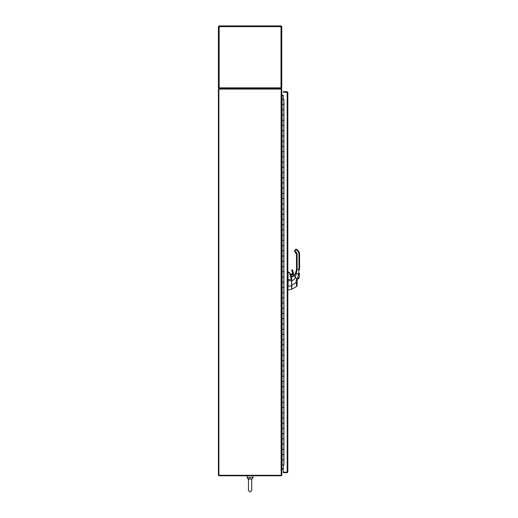 <?xml version="1.0" encoding="UTF-8"?>
<svg xmlns="http://www.w3.org/2000/svg" width="518" height="518" viewBox="0 0 518 518"><rect width="100%" height="100%" fill="white"/><g stroke="black" fill="none" stroke-linecap="round" stroke-linejoin="round"><path stroke-width="0.78" d="M281.099 95.765L281.261 89.077L218.907 89.077L218.907 475.297L218.415 475.297L218.415 89.077L218.907 89.077L218.907 88.584L281.099 88.584A0.654 0.654 0 0 1 281.753 89.238L281.753 95.28L281.261 95.28A0.654 0.654 0 0 0 281.915 95.765L281.753 468.609L281.099 468.609L281.099 95.765L281.753 95.765M283.268 468.609L281.915 468.609A0.654 0.654 0 0 0 281.287 469.094L281.753 469.094L281.753 475.135A0.654 0.654 0 0 1 281.099 475.789L218.907 475.789L218.907 475.297L281.261 475.297L281.099 468.609M283.268 469.094L281.753 469.256M283.268 95.28L281.753 95.111M253.347 475.789L246.821 475.789M248.465 490.481L248.465 485.101L248.465 490.481L250.084 492.1L251.703 490.481L251.703 479.72L251.703 490.481L250.084 492.1L248.465 490.481L248.465 479.72L250.084 478.496L251.703 479.72L251.586 479.221M248.465 479.72L247.157 477.421L253.011 477.421L253.011 476.113M247.157 477.421L247.157 476.113M251.703 479.72L253.011 477.421M250.084 478.496L249.663 478.535M249.657 478.535L249.275 478.645M248.957 478.813L248.588 479.221M283.268 95.765L281.915 95.765L281.915 99.359M281.915 465.015L281.753 468.609M219.153 26.554L219.153 25.9L218.415 26.632L219.153 25.9L281.021 25.9L281.753 26.632L281.021 25.9L281.021 26.632L219.153 26.632L219.263 25.9L280.905 25.9L281.021 26.632L281.753 26.632L281.753 87.853L281.021 87.853L280.905 88.584M219.153 26.606L218.415 26.632L218.415 87.853L219.153 88.584L219.069 87.853M281.099 87.853L281.021 88.584L281.753 87.853M281.009 87.931L281.021 26.632M219.263 88.584L219.153 87.853L281.021 87.853M218.415 87.853L219.153 87.853L219.153 26.632M283.916 465.015L283.819 459.79L281.766 459.79L281.766 465.015L283.819 465.015L283.812 459.79M281.753 99.359L283.916 99.359M282.129 454.571L281.766 454.571L281.766 449.346L283.819 449.346L282.096 449.346L282.096 454.571L283.819 454.571L282.129 454.571L282.129 459.79M282.129 444.12L281.766 444.12L281.766 438.895L283.819 438.895L282.096 438.895L282.096 444.12L283.819 444.12L282.129 444.12L282.129 449.346M282.129 433.676L281.766 433.676L281.766 428.451L283.819 428.451L282.096 428.451L282.096 433.676L283.819 433.676L282.129 433.676L282.129 438.895M282.129 423.225L281.766 423.225L281.766 418L283.819 418L282.096 418L282.096 423.225L283.819 423.225L282.129 423.225L282.129 428.451M282.129 412.781L281.766 412.781L281.766 407.556L283.819 407.556L282.096 407.556L282.096 412.781L283.819 412.781L282.129 412.781L282.129 418M282.129 402.331L281.766 402.331L281.766 397.105L283.819 397.105L282.096 397.105L282.096 402.331L283.819 402.331L282.129 402.331L282.129 407.556M282.129 391.886L281.766 391.886L281.766 386.661L283.819 386.661L282.096 386.661L282.096 391.886L283.819 391.886L282.129 391.886L282.129 397.105M282.129 381.436L281.766 381.436L281.766 376.21L283.819 376.21L282.096 376.21L282.096 381.436L283.819 381.436L282.129 381.436L282.129 386.661M282.129 370.992L281.766 370.992L281.766 365.766L283.819 365.766L282.096 365.766L282.096 370.992L283.819 370.992L282.129 370.992L282.129 376.21M282.129 360.541L281.766 360.541L281.766 355.316L283.819 355.316L282.096 355.316L282.096 360.541L283.819 360.541L282.129 360.541L282.129 365.766M282.129 350.097L281.766 350.097L281.766 344.871L283.819 344.871L282.096 344.871L282.096 350.097L283.819 350.097L282.129 350.097L282.129 355.316M282.129 339.646L281.766 339.646L281.766 334.421L283.819 334.421L282.096 334.421L282.096 339.646L283.819 339.646L282.129 339.646L282.129 344.871M282.129 329.202L281.766 329.202L281.766 323.977L283.819 323.977L282.096 323.977L282.096 329.202L283.819 329.202L282.129 329.202L282.129 334.421M282.129 318.751L281.766 318.751L281.766 313.526L283.819 313.526L282.096 313.526L282.096 318.751L283.819 318.751L282.129 318.751L282.129 323.977M282.129 308.307L281.766 308.307L281.766 303.082L283.819 303.082L282.096 303.082L282.096 308.307L283.819 308.307L282.129 308.307L282.129 313.526M282.129 297.856L281.766 297.856L281.766 292.631L283.819 292.631L282.096 292.631L282.096 297.856L283.819 297.856L282.129 297.856L282.129 303.082M282.129 287.412L281.766 287.412L281.766 282.187L283.819 282.187L282.096 282.187L282.096 287.412L283.819 287.412L282.129 287.412L282.129 292.631M282.129 276.962L281.766 276.962L281.766 271.736L283.819 271.736L282.096 271.736L282.096 276.962L283.819 276.962L282.129 276.962L282.129 282.187M282.129 266.517L281.766 266.517L281.766 261.292L283.819 261.292L282.096 261.292L282.096 266.517L283.819 266.517L282.129 266.517L282.129 271.736M282.129 256.067L281.766 256.067L281.766 250.841L283.819 250.841L282.096 250.841L282.096 256.067L283.819 256.067L282.129 256.067L282.129 261.292M282.129 245.623L281.766 245.623L281.766 240.397L283.819 240.397L282.096 240.397L282.096 245.623L283.819 245.623L282.129 245.623L282.129 250.841M282.129 235.172L281.766 235.172L281.766 229.947L283.819 229.947L282.096 229.947L282.096 235.172L283.819 235.172L282.129 235.172L282.129 240.397M282.129 224.728L281.766 224.728L281.766 219.502L283.819 219.502L282.096 219.502L282.096 224.728L283.819 224.728L282.129 224.728L282.129 229.947M282.129 214.277L281.766 214.277L281.766 209.058L283.819 209.058L282.096 209.058L282.096 214.277L283.819 214.277L282.129 214.277L282.129 219.502M282.129 203.833L281.766 203.833L281.766 198.608L283.819 198.608L282.096 198.608L282.096 203.833L283.819 203.833L282.129 203.833L282.129 209.058M282.129 193.382L281.766 193.382L281.766 188.163L283.819 188.163L282.096 188.163L282.096 193.382L283.819 193.382L282.129 193.382L282.129 198.608M282.129 182.938L281.766 182.938L281.766 177.713L283.819 177.713L282.096 177.713L282.096 182.938L283.819 182.938L282.129 182.938L282.129 188.163M282.129 172.488L281.766 172.488L281.766 167.269L283.819 167.269L282.096 167.269L282.096 172.488L283.819 172.488L282.129 172.488L282.129 177.713M282.129 162.043L281.766 162.043L281.766 156.818L283.819 156.818L282.096 156.818L282.096 162.043L283.819 162.043L282.129 162.043L282.129 167.269M282.129 151.593L281.766 151.593L281.766 146.374L283.819 146.374L282.096 146.374L282.096 151.593L283.819 151.593L282.129 151.593L282.129 156.818M282.129 141.149L281.766 141.149L281.766 135.923L283.819 135.923L282.096 135.923L282.096 141.149L283.819 141.149L282.129 141.149L282.129 146.374M282.129 130.698L281.766 130.698L281.766 125.479L283.819 125.479L282.096 125.479L282.096 130.698L283.819 130.698L282.129 130.698L282.129 135.923M282.129 120.254L281.766 120.254L281.766 115.028L283.819 115.028L282.096 115.028L282.096 120.254L283.819 120.254L282.129 120.254L282.129 125.479M282.129 109.803L281.766 109.803L281.766 104.584L283.819 104.584L282.096 104.584L282.096 109.803L283.819 109.803L282.129 109.803L282.129 115.028M283.819 99.359L283.819 459.79L282.096 459.79L282.096 465.015M283.255 95.28L283.268 99.275L283.916 99.275L283.916 465.099L283.268 465.099L283.268 472.688L287.186 472.688L287.833 472.034L287.186 472.196L287.833 472.034L287.833 92.34L283.268 92.178L283.268 91.686L283.255 92.178L287.186 92.178L287.186 91.686L283.268 91.686M287.186 472.688L287.186 472.196L283.268 472.196L287.186 472.196L287.186 92.178L287.833 92.34L287.186 91.686M290.048 273.517L290.002 273.141A82.265 82.265 0 0 0 290.527 274.605L290.527 274.76M291.64 278.224L291.64 288.261M291.64 278.898L291.64 280.387M291.64 280.503L291.718 289.271L296.782 286.344L296.16 282.349L296.192 280.251L296.866 278.716A2.24 2.124 -149.8 0 1 296.924 278.658L297.617 277.985L298.148 278.924L298.944 278.166A1.03 1.03 -118.2 0 0 299.255 277.531L298.148 278.924M290.52 274.631L291.64 277.538L290.527 274.605M291.634 280.374L291.55 277.551M291.576 279.675L289.931 273.148L288.073 271.944L288.073 286.318A0.673 0.673 0 0 1 288.066 286.357L287.833 289.963M291.556 280.445L291.563 289.186M288.746 272.067L288.073 272.215M287.833 279.558L291.446 279.655L289.614 273.141L288.662 272.319M288.073 286.318L291.556 285.703L291.556 289.348L288.073 289.963M296.484 262.341L296.484 254.422L296.497 269.548L295.396 273.802A4.176 4.163 180 0 1 295.396 273.802L296.497 269.638L296.387 270.953M296.484 265.533L296.471 270.066L295.713 273.18L294.723 274.844A8.8 8.8 -178 0 0 294.91 274.585A8.8 8.8 -1.3 0 1 294.723 274.844L294.664 274.883A2.881 2.881 0 0 0 293.7 275.356A2.881 2.881 0 0 1 294.651 274.883L294.71 274.844A8.8 8.8 -178 0 0 294.897 274.585L294.91 274.572A8.8 8.8 -1.3 0 1 294.71 274.844L294.664 274.883A2.881 2.881 0 0 0 292.793 276.508L294.023 275.887L294.664 274.89A2.881 2.881 0 0 0 292.793 276.508L291.699 276.819L291.705 285.56L296.16 282.349L297.092 282.407L297.377 279.655A1.437 1.198 -149.6 0 1 297.41 279.623L295.377 277.227C295.046 278.716 293.829 279.921 291.712 280.84L287.833 280.75M298.97 264.711L299.585 264.704L299.585 269.548L298.97 269.548L298.97 254.429A5.141 5.141 180 0 0 296.393 249.974L295.862 249.663L294.496 251.372A0.615 0.615 0 0 1 294.567 251.062L294.496 251.366A0.615 0.615 0 0 1 294.567 251.062A0.615 0.615 180 0 0 294.496 251.359L295.163 252.111L294.807 251.903L295.15 252.111L295.474 251.573L294.936 251.269L294.807 251.903L294.483 251.372A0.615 0.615 0 0 1 294.58 251.062A0.615 0.615 180 0 0 294.496 251.34A0.615 0.615 180 0 1 294.567 251.062A0.615 0.615 180 0 0 294.483 251.359A0.615 0.615 0 0 1 294.58 251.062L295.506 249.456L294.58 251.062A0.615 0.615 180 0 0 294.496 251.34A0.615 0.615 180 0 1 294.567 251.062L295.234 249.909M299.585 264.704L299.585 254.422C299.514 252.247 298.549 250.582 296.704 249.436L296.393 249.967M295.772 273.051L294.651 274.89A2.881 2.881 0 0 0 293.7 275.349A1.645 1.645 180 0 0 293.596 275.006A1.03 1.03 0 0 1 293.512 274.605A9.997 9.997 180 0 0 292.385 269.995A0.369 0.369 180 0 0 291.686 270.163A0.369 0.369 0 0 1 292.385 269.995A9.997 9.997 0 0 1 293.512 274.598A1.03 1.03 180 0 0 293.596 275.006A1.645 1.645 0 0 1 293.7 275.362A2.881 2.881 0 0 1 294.651 274.89L296.374 270.953M292.819 276.444A2.881 2.881 0 0 1 293.123 275.932A1.081 1.081 180 0 0 293.162 275.654A1.081 1.081 0 0 1 293.123 275.939A1.081 1.081 180 0 0 293.149 275.654A1.081 1.081 0 0 1 293.11 275.939L293.13 275.906A2.881 2.881 0 0 0 292.799 276.463A2.881 2.881 0 0 1 293.11 275.932L293.117 275.906A2.881 2.881 0 0 0 292.799 276.463A1.081 1.081 0 0 1 292.508 276.644A1.081 1.081 180 0 0 292.819 276.444A1.081 1.081 0 0 1 292.521 276.644A1.081 1.081 180 0 0 292.806 276.444L293.11 275.932L292.819 276.444M291.699 276.819L291.64 280.84M292.851 276.482L291.718 276.819L294.043 275.887L295.383 273.802A4.176 4.163 180 0 1 295.383 273.802L294.496 275.136L295.7 273.18L296.484 269.541L295.759 273.051M295.247 249.909L294.58 251.062A0.615 0.615 0 0 0 294.483 251.353L294.794 251.903L294.483 251.372L294.794 251.903L294.923 251.269L294.483 251.372A0.615 0.615 0 0 1 294.58 251.062L295.15 252.111A2.674 2.674 180 0 1 296.484 254.422L296.497 254.422A2.674 2.674 180 0 0 295.163 252.111L296.484 254.422A2.674 2.674 180 0 0 295.15 252.111L296.484 254.422A2.674 2.674 180 0 0 295.163 252.111L295.474 251.573A3.289 3.289 180 0 1 297.118 254.429L297.118 269.548L296.497 269.548L297.105 269.548L295.377 277.227L294.023 275.887M299.488 273.206L299.255 277.525L299.462 274.877L296.264 273.439M296.924 278.658L297.41 279.623M297.118 269.548L298.97 269.548L298.523 274.456L297.617 277.985L299.255 277.525L299.462 274.877M291.718 289.271L296.782 286.344A1.03 1.03 180 0 0 297.092 285.606L297.092 282.407M296.192 280.251L297.092 280.368L297.377 279.655M298.97 254.429L299.585 254.422C299.514 252.253 298.549 250.589 296.704 249.436L296.173 249.132L295.862 249.663L295.61 249.275L294.515 251.224M293.609 275.434A1.541 1.541 180 0 0 293.499 275.045A1.133 1.133 0 0 1 293.408 274.605A9.894 9.894 180 0 0 292.294 270.04L291.686 270.163A0.369 0.369 0 0 1 292.385 269.995A0.369 0.369 180 0 0 291.686 270.163A0.369 0.369 180 0 0 291.725 270.331L291.725 270.331A9.253 9.253 0 0 1 292.638 273.064A0.822 0.822 0 0 1 291.912 274.022A0.822 0.822 180 0 0 292.651 273.2A0.822 0.822 0 0 1 291.899 274.022A0.822 0.822 180 0 0 292.638 273.2A0.822 0.822 0 0 0 292.625 273.064L292.651 273.2A0.822 0.822 180 0 1 291.912 274.016A1.645 1.645 180 0 0 290.818 274.598L290.604 274.857L290.818 274.598A1.645 1.645 0 0 1 291.912 274.016L292.651 273.2A0.822 0.822 180 0 1 291.899 274.016A1.645 1.645 180 0 0 290.805 274.598L290.805 274.598A1.645 1.645 0 0 1 291.899 274.016L292.741 273.051A0.926 0.926 0 0 1 291.925 274.119A1.541 1.541 180 0 0 290.902 274.663L290.643 274.967M292.074 274.579A1.081 1.081 0 0 1 293.084 275.285L292.074 274.579A1.081 1.081 0 0 1 293.084 275.285A1.081 1.081 0 0 0 290.999 275.654A1.081 1.081 0 0 1 293.097 275.285C292.923 274.223 292.223 274.346 290.999 275.654A1.081 1.081 180 0 0 290.999 275.654L291.064 276.023A1.081 1.081 0 0 1 290.999 275.654A1.081 1.081 180 0 0 291.064 276.023A1.081 1.081 0 0 1 290.999 275.654A1.081 1.081 180 0 0 291.064 276.023L292.087 276.735A1.081 1.081 180 0 0 292.262 276.716A1.081 1.081 0 0 1 291.064 276.023A1.081 1.081 180 0 0 292.275 276.716M293.097 275.285A1.081 1.081 0 0 1 293.162 275.654A1.081 1.081 0 0 0 293.084 275.285L293.162 275.654L293.084 275.285M292.294 270.04L291.712 270.331A0.369 0.369 180 0 1 291.692 270.292L291.686 270.163A0.369 0.369 180 0 0 291.705 270.292A0.369 0.369 180 0 1 291.673 270.163A0.369 0.369 0 0 1 292.048 269.794A0.369 0.369 0 0 0 291.673 270.163A0.369 0.369 180 0 0 291.692 270.292L291.673 270.163A0.369 0.369 180 0 1 292.01 269.794A0.369 0.369 180 0 0 291.673 270.163L292.372 269.995L293.408 274.605M283.268 472.688L283.255 469.094M292.528 276.638L292.249 276.722A1.081 1.081 0 0 1 292.184 276.729M282.129 99.359L282.129 104.584M283.812 109.803L283.812 104.584M283.812 120.254L283.812 115.028M283.812 130.698L283.812 125.479M283.812 141.149L283.812 135.923M283.812 151.593L283.812 146.374M283.812 162.043L283.812 156.818M283.812 172.488L283.812 167.269M283.812 182.938L283.812 177.713M283.812 193.382L283.812 188.163M283.812 203.833L283.812 198.608M283.812 214.277L283.812 209.058M283.812 224.728L283.812 219.502M283.812 235.172L283.812 229.947M283.812 245.623L283.812 240.397M283.812 256.067L283.812 250.841M283.812 266.517L283.812 261.292M283.812 276.962L283.812 271.736M283.812 287.412L283.812 282.187M283.812 297.856L283.812 292.631M283.812 308.307L283.812 303.082M283.812 318.751L283.812 313.526M283.812 329.202L283.812 323.977M283.812 339.646L283.812 334.421M283.812 350.097L283.812 344.871M283.812 360.541L283.812 355.316M283.812 370.992L283.812 365.766M283.812 381.436L283.812 376.21M283.812 391.886L283.812 386.661M283.812 402.331L283.812 397.105M283.812 412.781L283.812 407.556M283.812 423.225L283.812 418M283.812 433.676L283.812 428.451M283.812 444.12L283.812 438.895M283.812 454.571L283.812 449.346M283.89 465.015L283.89 99.359M295.61 249.275L296.173 249.132L295.61 249.275M299.585 254.422C299.514 252.253 298.549 250.589 296.704 249.436L295.493 249.456L296.704 249.436C298.549 250.582 299.514 252.247 299.585 254.422M290.896 275.641A1.185 1.185 0 0 1 293.194 275.252A1.185 1.185 0 0 1 293.259 275.77M291.815 276.806A1.185 1.185 0 0 1 291.213 276.463M291.815 270.286A9.356 9.356 0 0 1 292.741 273.051M291.925 274.119L290.805 274.598L291.899 274.016M290.902 274.663L290.533 274.663M293.499 275.045L293.512 274.598M295.849 249.663L295.493 249.456L294.567 251.062M292.787 276.534L291.718 276.819M295.15 252.111L295.461 251.573L295.15 252.111M291.712 270.331L291.712 270.331A9.253 9.253 0 0 1 292.625 273.064L291.705 270.292L292.625 273.064M251.703 485.101L251.703 490.481M290.002 273.141L288.662 272.047M296.477 270.15L295.992 272.487M299.158 277.875L299.255 277.525M296.782 286.344L297.092 285.606M294.716 274.851L293.7 275.356L294.703 274.851M295.493 249.456L296.16 249.126L295.506 249.456M293.596 275.006L293.725 275.582M296.464 270.15L295.979 272.487"/></g></svg>

